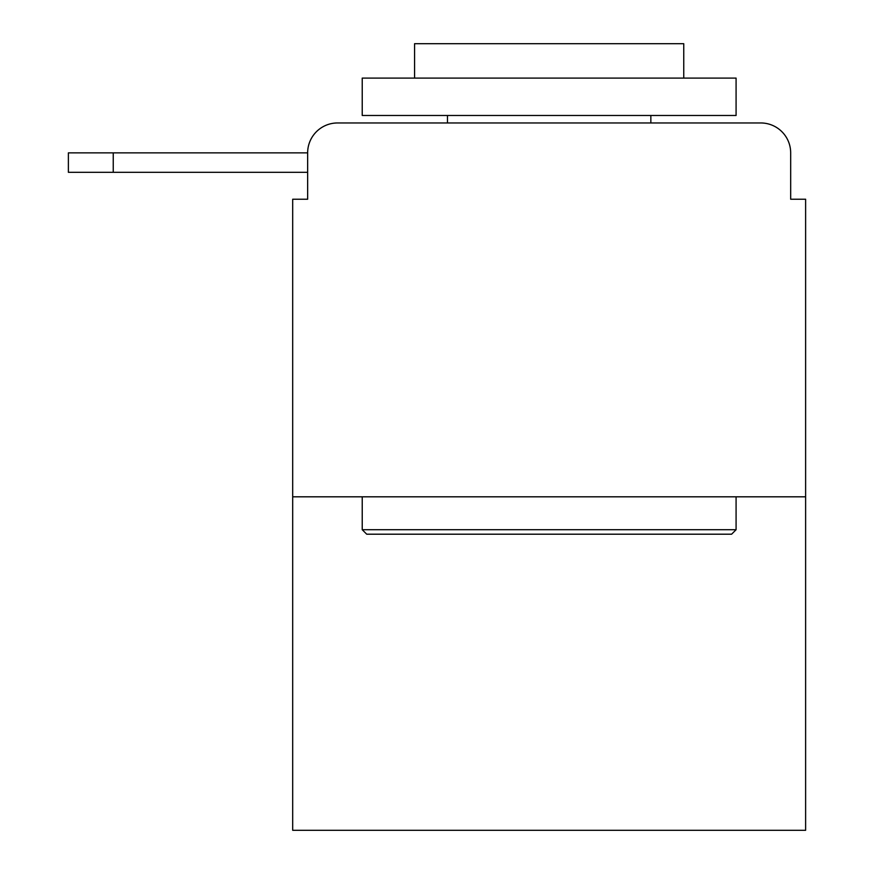 <?xml version="1.0" encoding="UTF-8"?>
<svg xmlns="http://www.w3.org/2000/svg" width="874" height="874" viewBox="0 0 874 874"><rect width="100%" height="100%" fill="white"/><g stroke="black" fill="none" stroke-linecap="round" stroke-linejoin="round"><path stroke-width="1.31" d="M307.648 152.863L307.648 199.228L307.648 172.309L68.38 172.309L68.38 152.863L307.648 152.863A29.913 29.913 0 0 1 337.55 122.961L432.51 122.961M805.62 496.814L292.692 496.814L292.692 830.3L805.62 830.3L805.62 199.228L790.675 199.228L790.675 152.863A29.913 29.913 0 0 0 760.762 122.961L337.55 122.961M292.692 496.814L292.692 199.228L307.648 199.228M665.802 122.961L760.762 122.961M790.675 199.228L790.675 152.863M731.604 534.2L366.719 534.2L362.229 529.72L736.083 529.72L731.604 534.2M362.229 78.092L736.083 78.092L736.083 115.477L362.229 115.477L362.229 78.092M683.752 78.092L683.752 43.7L414.571 43.7L414.571 78.092M362.229 496.814L362.229 529.72M736.083 496.814L736.083 529.72M447.466 115.477L447.466 122.961M650.846 115.477L650.846 122.961M113.238 152.863L113.238 172.309"/></g></svg>
